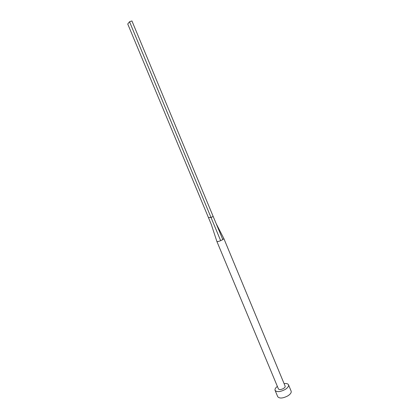 <?xml version="1.0" encoding="UTF-8"?>
<svg xmlns="http://www.w3.org/2000/svg" width="419" height="419" viewBox="0 0 419 419"><rect width="100%" height="100%" fill="white"/><g stroke="black" fill="none" stroke-linecap="round" stroke-linejoin="round"><path stroke-width="0.63" d="M216.88 241.454L278.431 388.947C279.326 389.921 281.023 389.759 283.516 388.471C284.8 387.627 285.344 386.852 285.14 386.156L223.872 238.589L216.152 223.605L222.814 239.595L223.872 238.589M216.89 241.485L216.895 241.491C217.555 241.711 218.812 241.433 220.661 240.663L211.014 217.498L213.177 216.461L216.152 223.605M277.368 386.402C275.466 387.884 274.707 389.209 275.084 390.377C276.875 392.315 280.269 391.995 285.271 389.408C287.832 387.716 288.911 386.177 288.513 384.783C287.947 383.699 286.476 383.306 284.082 383.605M275.084 390.377L277.734 396.714C279.546 398.71 282.945 398.411 287.932 395.819C290.487 394.117 291.556 392.556 291.142 391.137L288.513 384.783M211.344 224.542L208.432 217.54L211.014 217.498L129.534 21.746L131.927 20.95L213.177 216.461M208.432 217.54L127.743 24.009L129.534 21.746M220.661 240.663L222.814 239.595M216.895 241.491L211.312 224.474"/></g></svg>
